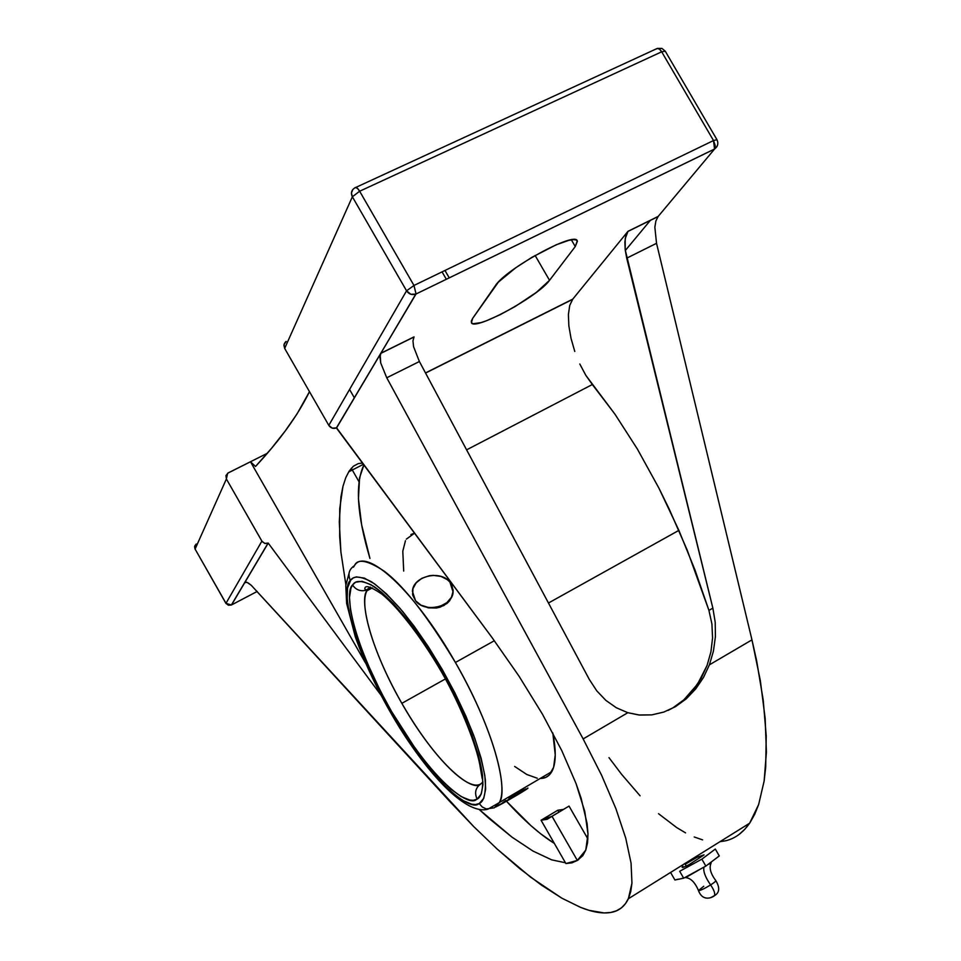 <?xml version="1.0" encoding="UTF-8"?>
<svg xmlns="http://www.w3.org/2000/svg" width="961" height="961" viewBox="0 0 961 961"><rect width="100%" height="100%" fill="white"/><g stroke="black" fill="none" stroke-linecap="round" stroke-linejoin="round"><path stroke-width="1.44" d="M479.215 803.54L482.218 806.964L486.278 808.934L494.314 807.805L486.278 808.934L482.218 806.964L479.215 803.54L483.731 798.411L485.665 788.993L484.825 775.515L481.173 758.421L474.794 738.36L465.893 716.161L454.841 692.773L442.12 669.252L428.294 646.657L413.999 626.007L399.884 608.217L386.55 593.982L374.574 583.856L364.387 578.126L356.363 576.888L353.252 577.933L350.417 580.468C341.984 586.102 347.053 634.5 389.83 710.708C433.759 786.35 471.202 811.432 478.758 803.756L479.215 803.54C483.779 801.738 485.834 793.87 485.377 779.948C483.912 768.62 480.019 753.76 473.689 735.381C465.641 714.96 455.286 693.217 442.625 670.141C429.171 647.654 415.873 628.134 402.731 611.58C390.514 597.694 380.184 587.808 371.727 581.934C360.843 576.216 353.852 575.579 350.753 580.048L347.522 588.036L347.185 599.28L349.323 613.695L353.804 630.668L360.423 649.6L368.904 669.829L390.274 711.5L415.164 750.409L427.957 767.25L440.438 781.557L452.175 792.777L462.746 800.465L471.731 804.213L475.515 804.525L479.215 803.54M348.999 573.453L345.792 585.549L346.621 603.352L355.306 636.831C366.525 667.859 381.457 698.395 400.076 728.438C432.786 780.308 467.647 814.82 487.84 809.21L499.264 802.603C507.288 794.134 499.408 739.586 455.406 662.477L494.362 640.723L455.406 662.477C414.924 590.967 365.648 546.112 354.429 565.669L353.48 567.17L354.429 565.669C348.951 569.344 347.606 574.27 350.417 580.468C347.606 574.27 348.951 569.344 354.429 565.669C357.552 558.377 367.39 560.167 383.956 571.014C403.572 585.525 427.393 616.013 455.406 662.477C490.398 722.9 509.234 785.81 499.264 802.603L494.314 807.805L499.264 802.603L551.806 771.635C556.011 764.031 556.347 751.13 552.815 732.931L555.242 754.865L553.608 767.346L549.019 775.239L545.704 777.413L540.202 778.47C545.307 778.494 549.175 776.212 551.806 771.635M477.136 799.132L476.344 799.54C469.076 807.096 432.822 782.59 390.719 710.059C349.792 637.131 344.759 590.799 352.555 584.985C355.882 589.85 360.351 591.616 365.973 590.27L367.775 589.501L366.982 590.751C360.435 597.081 365.889 640.038 401.842 703.344C441.243 771.671 474.962 792.128 480.692 783.924C467.214 792.513 430.035 753.268 401.842 703.344C374.946 656.759 358.453 605.478 366.982 590.751L370.478 587.087L365.973 590.27C360.351 591.616 355.882 589.85 352.555 584.985L353.143 584.228C356.171 579.951 362.958 580.624 373.505 586.246C388.857 596.072 415.873 627.053 441.495 670.97C466.445 715.332 480.452 755.694 482.566 775.911C483.179 789.413 481.365 797.162 477.136 799.132C474.253 792.849 475.503 787.744 480.884 783.804C475.503 787.744 474.253 792.849 477.136 799.132L473.256 800.309L469.641 800.032L461.052 796.513L450.937 789.209L439.706 778.506L427.729 764.848L415.452 748.739L391.511 711.44L380.616 691.452L366.585 661.576L359.234 642.645L353.792 625.251L350.501 610.007L349.504 597.502L350.933 588.24L352.555 584.985L355.546 582.222L362.117 581.309L370.874 584.66L381.529 592.264L393.698 603.94L406.875 619.28L420.546 637.72L440.606 669.409L452.811 691.896L463.466 714.287L472.079 735.597L478.326 754.926L481.978 771.467L482.951 784.608L481.293 793.906L477.136 799.132M703.993 867.11C702.996 871.146 705.206 877.093 710.611 884.937C714.672 882.33 716.353 880.853 715.669 880.516C716.353 880.853 714.672 882.33 710.611 884.937C713.891 889.718 715.2 893.262 714.552 895.604L710.816 897.562L714.552 895.604C715.2 893.262 713.891 889.718 710.611 884.937C705.338 877.309 703.104 871.423 703.908 867.278M703.752 886.234L698.467 890.559C699.932 890.799 703.981 888.925 710.611 884.937C703.981 888.925 699.932 890.799 698.467 890.559M358.213 463.61L362.681 463.046L358.213 463.61L353.324 466.289L358.213 463.61M349.143 471.082L345.696 477.821L342.945 486.422L340.939 496.825L339.281 521.895L340.903 551.998L345.876 584.769L340.903 551.998L339.665 536.442L339.726 508.681L342.945 486.422L345.696 477.821L349.143 471.082L353.324 466.289M363.979 464.788C354.933 483.491 356.915 514.712 369.949 558.449L361.636 524.778L358.441 498.807L359.558 477.809L363.979 464.788M557.8 810.243L558.894 812.153L557.8 810.243L541.067 820.238L565.897 863.555L577.333 860.431L552.01 816.273L569.032 806.087L587.916 839.001L569.032 806.087L547.085 819.313L541.067 820.238L565.897 863.555L572.023 862.822L577.333 860.431L582.786 855.686L585.79 850.065L587.555 842.809L587.988 833.932L587.087 823.493L581.093 798.159L576.011 783.467L561.789 750.625L542.521 714.311L518.94 676.051L492.044 637.575L518.94 676.051L542.521 714.311L561.789 750.625L576.011 783.467L584.793 811.54L587.988 833.932L585.79 850.065L577.333 860.431L552.01 816.273L541.067 820.238L557.8 810.243L563.554 809.366M711.921 623.965L708.93 610.391L712.87 608.145L715.212 622.26L715.404 636.711L713.446 651.041L709.422 664.82L703.476 677.505L695.68 688.977L686.214 698.863L672.952 707.813L683.848 699.86L693.349 689.866L701.194 678.214L707.08 665.432L710.924 651.858L712.569 637.924L711.921 623.965L708.93 610.391L687.223 550.16L669.144 508.958L658.922 488.152L637.371 449.027L614.944 414.167L592.336 384.532L466.602 449.844L592.336 384.532L585.802 375.307L614.944 414.167L637.371 449.027L658.922 488.152L678.886 530.376L548.467 603.015L678.886 530.376L695.043 570.185L708.93 610.391L712.87 608.145L715.212 622.26L715.404 636.711L713.446 651.041L709.422 664.82L751.97 639.858L656.531 243.313L626.716 258.173L712.87 608.145L625.191 249.728L626.716 258.173L656.531 243.313L654.849 227.204L655.907 220.874L658.177 216.417L655.907 220.874L654.849 227.204L656.531 243.313L751.97 639.858L709.422 664.82L703.476 677.505L695.68 688.977L686.214 698.863L675.499 706.647L663.811 712.077L651.762 714.876L638.957 714.996L627.833 712.702L616.385 707.777L605.91 700.425L596.769 690.851L589.261 679.355L419.392 361.516L413.566 346.681L412.966 340.903L414.023 336.879L412.966 340.903L413.566 346.681L419.392 361.516L386.754 377.781L380.712 362.958L379.967 357.204L380.892 353.228L414.023 336.879L380.892 353.228L380.22 354.969L380.712 362.958L386.754 377.781L583.147 738.925L627.833 712.702L616.385 707.777L605.91 700.425L596.769 690.851L589.261 679.355L419.392 361.516L386.754 377.781L583.147 738.925L601.634 775.335L615.905 808.669L625.731 838.124L631.053 863.074L631.954 883.135L628.362 898.751C624.65 906.547 618.788 911.124 610.764 912.469C602.511 913.839 592.432 912.133 580.528 907.352L561.873 898.187L541.451 885.129L519.685 868.552L496.957 848.875L473.641 826.508L251.277 585.309L450.108 801.834L473.641 826.508L496.957 848.875L530.712 877.261L561.873 898.187L580.528 907.352L589.057 910.343L604.229 912.938L610.764 912.469L616.53 910.776L621.467 907.821L625.527 903.592L628.662 898.067L630.812 891.255L631.954 883.135L631.053 863.074L625.731 838.124L615.905 808.669L601.634 775.335L583.147 738.925L627.833 712.702L639.63 715.056L651.762 714.876L663.811 712.077L675.499 706.647L672.952 707.813L683.848 699.86L697.518 684.184L707.08 665.432L710.924 651.858L712.569 637.924L711.921 623.965M525.667 789.017L523.733 789.954L525.667 789.017M521.294 791.215L518.484 792.741L521.294 791.215M515.396 794.531L512.177 796.465L515.396 794.531M508.934 798.507L512.177 796.465L508.934 798.507M502.891 802.459L505.798 800.537L502.891 802.459M498.086 805.582L500.285 804.177L498.086 805.582M445.448 678.91L401.842 703.344L445.448 678.91M714.744 894.991L714.215 895.976M482.963 781.954L480.884 783.804M678.19 879.183L674.922 880L670.994 873.177M674.922 880L683.679 878.198L679.691 871.279L683.679 878.198L705.842 866.089L701.854 859.158L705.842 866.089L719.272 855.927L715.32 849.056L719.272 855.927L705.842 866.089L683.679 878.198L681.049 878.594M527.937 788.104L496.381 806.675M412.725 595.111L415.548 600.781L421.086 605.298L428.426 607.881L436.438 608.013L443.886 605.538L449.616 600.805L452.739 594.595L453.111 589.67L452.739 594.595L449.616 600.805L447.021 603.424L440.294 607.1L436.438 608.013L428.426 607.881L421.086 605.298L415.548 600.781C424.81 613.454 452.547 606.944 453.099 592.024L449.916 582.126L447.454 579.747L440.955 576.408L433.243 575.363L429.279 575.747L421.903 578.282L416.161 582.822L412.93 588.685L412.701 594.991L415.548 600.781L421.038 605.166L428.342 607.448L432.33 607.688L440.21 606.283L446.925 602.607L451.478 597.237L453.16 591.003L451.742 584.865L449.916 582.126C440.402 569.453 412.581 576.324 412.449 591.447L415.548 600.781L412.521 593.91M686.298 866.125L685.325 864.444L686.298 866.125M701.854 859.158L715.32 849.056L701.854 859.158L679.691 871.279L701.854 859.158M525.895 788.885L512.333 795.059M509.018 796.813L502.807 800.465M527.889 788.02L527.937 788.116C528.958 788.344 501.198 804.585 495.6 807.036M449.916 582.126L451.742 584.901M231.517 604.937L257.2 591.447L231.337 605.034L244.755 582.63L231.517 604.937M226.075 603.46L195.095 549.067L196.212 544.022L194.723 546.064L195.215 549.272M195.095 549.067L225.955 603.424L228.43 605.226L231.361 605.022L225.979 603.304L195.095 549.067L226.388 478.974L227.637 473.244L267.242 453.34L250.473 461.748L255.518 466.481L271.326 448.523L285.249 430.936L297.129 413.771L309.466 391.656C297.97 415.248 279.987 440.186 255.518 466.481L250.473 461.748L228.153 472.932L225.955 475.551L226.388 478.974L261.885 541.163L225.979 603.304L261.885 541.163L264.695 543.397L268.215 543.097L265.08 543.494L262.161 541.596L226.388 478.974L195.095 549.067M410.888 534.532L414.635 533.139L406.311 539.157M668.063 710.431L672.952 707.813M657.672 48.398L661.985 48.434L665.264 51.197L661.685 51.81L713.506 140.546L716.966 139.693C718.636 143.345 717.843 146.444 714.588 149.003L715.2 145.411L713.506 140.546L716.966 139.705L665.264 51.197L661.685 51.81L659.474 49.155L657.288 48.434L355.954 187.359M716.942 146.649L714.552 149.051L713.506 140.546L413.975 285.465L416.041 293.994L714.552 149.051L658.033 216.597L714.588 149.003L415.777 294.114L410.791 294.258L406.563 290.811L413.975 285.465L713.506 140.546L661.685 51.81C659.618 48.651 657.841 47.714 656.339 49.023M685.217 864.227L697.145 857.26L704.041 854.846M704.053 854.906L688.845 864.816L682.947 867.471L682.106 867.302L682.899 866.149M245.836 582.066L244.755 582.63L246.028 582.078L248.262 582.991L251.277 585.309L247.037 582.354L244.755 582.63L268.215 543.097L380.796 694.875L268.215 543.097L244.755 582.63L245.836 582.066M554.365 843.422L540.767 833.884L531.001 825.715L506.471 801.234C523.577 820.117 539.541 834.172 554.365 843.422M405.446 540.755L402.803 551.206L403.692 571.086M514.64 766.434L526.76 774.47L537.271 778.23M608.974 757.628L621.611 774.338L640.074 795.804M658.537 813.703L676.7 827.577L685.565 832.875M694.214 836.983L702.611 839.878M739.093 834.436L744.931 829.139L750.169 822.388L754.745 814.183L758.637 804.549L764.139 781.041L765.689 767.262L766.229 735.91L763.214 700.076L756.607 660.627L751.97 639.858L760.355 680.748L765.172 718.504L766.397 752.187L764.139 781.041L758.637 804.549L749.616 823.217C743.009 832.694 735.069 838.533 725.807 840.743L719.933 841.704M625.287 250.545L650.333 220.393M579.807 364.015L585.802 375.307L579.807 364.015M574.774 351.438L571.038 338.416L574.774 351.438M568.852 325.839L571.038 338.416L568.852 325.839L568.395 314.583L568.852 325.839M569.729 305.454L568.395 314.583L569.729 305.454L572.768 299.135L569.729 305.454M425.495 372.94L572.768 299.135L627.989 231.313L625.203 238.676L625.191 249.728L624.878 242.04L625.839 235.733L627.989 231.313L658.177 216.417L627.989 231.313L572.768 299.135L425.495 372.94M717.182 146.048L714.552 149.051L416.041 293.994L380.892 353.228L415.777 294.114C412.017 295.315 408.942 294.222 406.563 290.811L413.975 285.465L416.065 293.946M365.492 662.97L250.473 461.748L365.492 662.97M577.465 860.359L578.582 859.675M489.125 818.52L479.058 809.378L511.937 837.103L489.125 818.52M533.019 851.086L511.937 837.103L533.019 851.086L551.65 859.843L533.019 851.086M565.452 862.774L551.65 859.843L565.452 862.774M571.363 239.83L575.267 246.557L549.524 280.324L535.121 255.458L549.524 280.324C538.364 296.372 474.157 331.281 471.407 322.716L472.644 318.403L495.227 285.885C505.27 269.26 574.966 231.036 577.261 240.827L575.267 246.557L571.363 239.83M444.967 270.473L449.231 277.849M355.21 187.527L357.48 188.32L359.642 191.227L352.363 196.777C350.717 193.353 351.306 190.554 354.128 188.368L354.957 187.815C355.966 186.698 357.528 187.839 359.642 191.227L661.685 51.81L359.642 191.227L413.975 285.465L359.642 191.227L352.363 196.777L351.438 192.945L352.855 189.473M472.644 318.403L498.327 282.162L515.769 267.747L531.829 257.368L556.191 244.791L568.792 240.358L573.2 239.625L576.107 239.926L577.429 241.235L575.267 246.557L549.524 280.324L536.442 292.324L515.3 306.415L500.044 314.74L486.41 320.782L480.824 322.656L473.208 323.713L471.491 322.848L471.298 321.058L472.644 318.403M349.564 389.457L354.393 397.878L349.564 389.457M492.044 637.575L336.602 427.861L380.892 353.228L336.602 427.861L332.278 428.162L328.806 425.375C330.752 428.15 333.275 429.014 336.386 427.957L492.044 637.575M285.117 342.344L286.174 341.407L284.036 344.543L284.672 348.411L352.363 196.777L406.563 290.811L328.806 425.375L284.672 348.411L283.927 345.251L284.516 343.221M416.041 293.994L336.386 427.957M284.672 348.411L352.363 196.777L406.563 290.811L328.806 425.375L284.672 348.411M482.194 778.506L480.236 767.214C478.11 752.355 466.001 716.75 445.123 678.334C424.45 641.155 399.067 608.121 381.901 594.114C370.441 586.438 364.76 584.708 364.832 588.925L366.982 590.751L372.363 587.88M698.479 890.595C702.719 901.923 712.137 897.706 714.528 895.652C719.633 892.625 720.041 887.592 715.765 880.54C710.455 873.405 708.93 867.543 711.164 862.978L707.764 864.648M348.639 471.875L363.558 464.223M698.455 890.439C694.959 882.282 690.659 878.018 685.577 877.633L701.494 868.468M194.59 546.761L195.083 549.212M358.97 481.653L351.294 468.259M225.955 603.424L231.361 605.022L268.035 543.181M425.567 373.06L572.576 299.376M627.857 231.493L658.033 216.597M413.927 337.035L380.796 353.384M628.362 898.751L749.616 823.217M442.06 271.879L446.336 279.279M354.128 188.368L354.957 187.815"/></g></svg>
